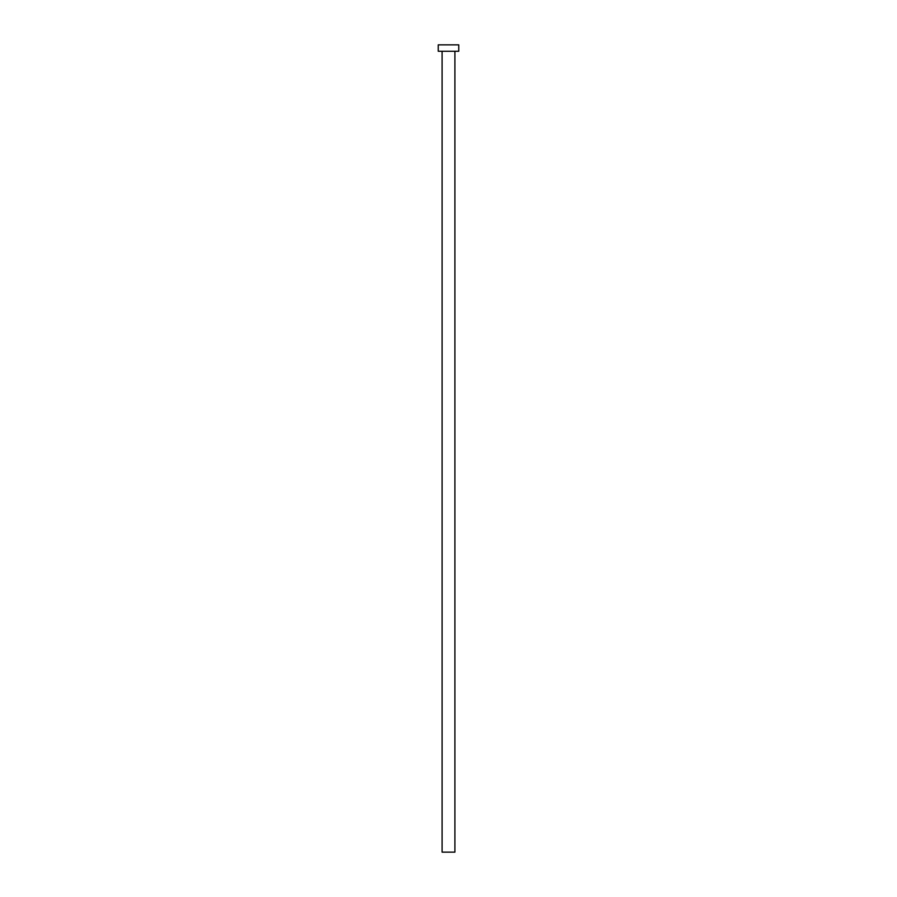 <?xml version="1.0" encoding="UTF-8"?>
<svg xmlns="http://www.w3.org/2000/svg" width="897" height="897" viewBox="0 0 897 897"><rect width="100%" height="100%" fill="white"/><g stroke="black" fill="none" stroke-linecap="round" stroke-linejoin="round"><path stroke-width="1.35" d="M442.098 51.252L442.098 852.15L454.902 852.15L454.902 51.252L454.902 852.15L442.098 852.15L442.098 51.252M438.252 44.85L438.252 51.252L458.748 51.252L458.748 44.85L438.252 44.85L438.252 51.252L458.748 51.252L458.748 44.85L438.252 44.85"/></g></svg>
